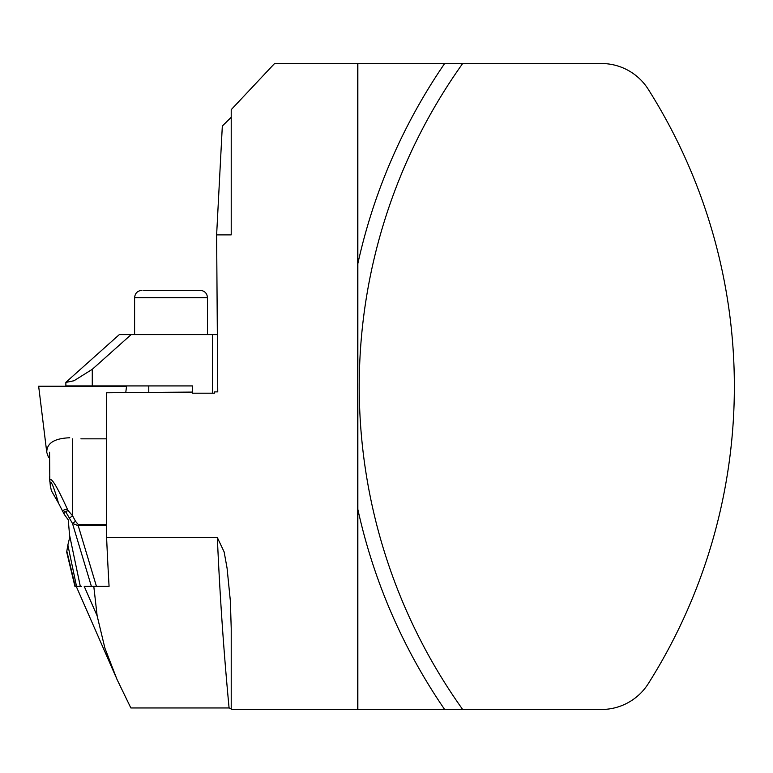 <?xml version="1.0" encoding="UTF-8"?>
<svg xmlns="http://www.w3.org/2000/svg" width="773" height="773" viewBox="0 0 773 773"><rect width="100%" height="100%" fill="white"/><g stroke="black" fill="none" stroke-linecap="round" stroke-linejoin="round"><path stroke-width="1.16" d="M106.606 537.573A1199.628 410.299 90 0 0 109.07 586.321L93.784 586.321L97.137 615.82L104.906 648.151L116.965 679.322L130.85 707.952L229.088 707.952A1199.628 410.299 -90 0 1 217.339 537.573L106.606 537.573L106.5 525.679A9.228 3.16 -90 0 1 106.471 524.481L106.606 439.064L106.606 527.978M357.561 63.521L357.561 709.479L601.452 709.479A55.366 55.366 0 0 0 648.247 683.709A555.98 555.98 0 0 0 648.247 89.291A55.366 55.366 0 0 0 601.452 63.521L274.57 63.521L231.214 109.66L231.214 234.876L216.624 234.876L217.754 391.872L214.305 391.901L214.305 393.206L212.382 393.206L212.382 334.612L119.303 334.612L65.869 382.326M357.561 709.479L231.214 709.479L231.214 628.198L230.364 600.988L227.069 568.136L224.131 551.893L217.339 537.573M462.669 709.479A555.98 555.98 0 0 1 462.669 63.521M192.438 392.085L106.606 392.781L106.606 439.064M106.5 525.679L78.218 525.679L96.441 586.321L109.07 586.321M81.494 586.321L76.517 586.321L67.86 544.984L66.826 551.178L75.271 586.321L76.517 586.321M97.137 615.82L84.209 586.321L93.784 586.321M216.624 234.876L222.324 126.018L231.214 117.283M357.851 709.479L357.851 63.521M231.214 708.599L229.088 707.952M65.927 382.403L73.995 380.751L92.277 369.31L92.277 385.92L192.438 385.92L192.438 393.206L212.382 393.206M143.73 290.319L200.11 290.319C204.603 290.754 207.058 293.218 207.493 297.702L134.599 297.702L134.599 334.612M92.277 369.31L131.139 334.612M92.277 385.92L65.869 385.92L65.869 382.403M192.438 385.92L171.046 385.92M217.339 334.612L212.382 334.612M49.578 452.234L49.83 479.878C51.569 477.376 57.579 487.502 67.86 510.238L72.652 515.9L75.57 521.36L78.199 524.481L106.471 524.481M78.199 524.481A9.228 3.16 -90 0 0 78.218 525.679L72.478 523.437L66.034 512.315C64.304 510.731 63.734 511.455 64.323 514.47L68.246 519.833L69.57 535.167L80.295 586.321M67.86 544.984L69.754 537.225L69.57 535.167M66.71 552.164L66.826 551.178M80.914 438.842L106.471 438.842M51.405 490.758L58.477 503.068C52.97 484.246 50.245 478.41 50.293 485.56L51.405 490.758M64.323 514.47L58.477 503.068M62.487 511.707C63.444 509.6 65.241 509.117 67.86 510.238A9.228 2.899 -37.4 0 0 66.034 512.315M50.293 485.56L49.83 479.878M91.378 586.321L72.478 523.437A9.228 1.556 -28.1 0 1 75.57 521.36M69.56 517.978A9.228 1.556 -28.1 0 1 72.652 515.9L72.652 438.842M69.734 437.769C54.294 438.359 46.641 443.238 46.776 452.418L48.583 457.645L49.578 457.645M125.757 392.626L126.55 386.22L38.65 386.22L46.776 452.418M67.57 386.22L123.893 386.22L67.57 386.22M357.851 263.641A570.745 570.745 0 0 1 444.649 63.521M444.649 709.479A570.745 570.745 0 0 1 357.851 509.359M230.557 604.389L230.344 600.988M115.94 676.964L76.218 586.321M207.493 297.702L207.493 334.612M134.599 297.702C135.033 293.218 137.497 290.754 141.981 290.319M148.783 385.92L148.783 392.433M74.952 586.446L66.7 552.096M49.83 481.782L49.607 476.651"/></g></svg>
